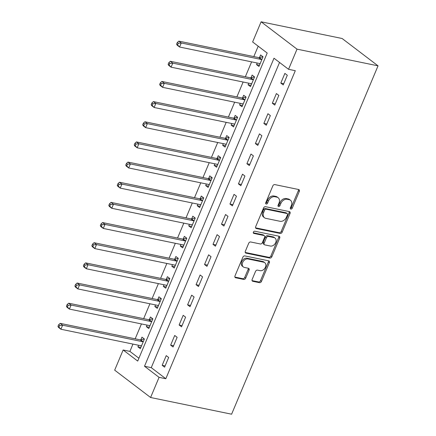 <?xml version="1.0" encoding="UTF-8"?>
<svg xmlns="http://www.w3.org/2000/svg" width="436" height="436" viewBox="0 0 436 436"><rect width="100%" height="100%" fill="white"/><g stroke="black" fill="none" stroke-linecap="round" stroke-linejoin="round"><path stroke-width="0.65" d="M290.861 209.106A1.232 0.905 127.3 0 0 292.251 208.19L299.325 191.371A1.76 1.292 127.3 0 0 299.069 189.698A1.76 1.292 127.3 0 0 298.665 189.518L274.811 184.597A1.76 1.292 127.3 0 0 272.816 185.91L265.747 202.729A1.232 0.905 127.3 0 0 265.927 203.901A1.232 0.905 127.3 0 0 266.211 204.026A1.232 0.905 127.3 0 0 267.606 203.111L268.522 200.931A5.641 4.137 127.3 0 1 274.887 196.74L276.876 197.154A5.641 4.137 127.3 0 1 278.163 197.731A5.641 4.137 127.3 0 1 278.991 203.089L278.075 205.269A1.232 0.905 127.3 0 0 278.255 206.441A1.232 0.905 127.3 0 0 278.533 206.566A1.232 0.905 127.3 0 0 279.928 205.65L280.844 203.476A5.641 4.137 127.3 0 1 287.215 199.285L289.204 199.693A5.641 4.137 127.3 0 1 290.49 200.271A5.641 4.137 127.3 0 1 291.313 205.634L290.398 207.809A1.232 0.905 127.3 0 0 290.578 208.98A1.232 0.905 127.3 0 0 290.861 209.106M290.289 208.354A1.232 0.905 127.3 0 0 291.281 207.454L298.355 190.63A1.76 1.292 127.3 0 0 298.447 189.469M265.638 203.274A1.232 0.905 127.3 0 0 266.636 202.369L267.546 200.195L268.522 200.931M277.961 205.814A1.232 0.905 127.3 0 0 278.958 204.909L279.874 202.735L280.844 203.476M252.15 279.438A1.76 1.292 127.3 0 0 252.406 281.116A1.76 1.292 127.3 0 0 252.809 281.296L259.502 282.675A1.76 1.292 127.3 0 0 261.491 281.367L269.344 262.685A1.76 1.292 127.3 0 0 269.088 261.011A1.76 1.292 127.3 0 0 268.685 260.832L244.83 255.91A1.76 1.292 127.3 0 0 242.841 257.224L234.988 275.901A1.76 1.292 127.3 0 0 235.244 277.579A1.76 1.292 127.3 0 0 235.647 277.759L243.735 279.427A1.76 1.292 127.3 0 0 245.724 278.114L249.081 270.118A1.76 1.292 127.3 0 0 248.825 268.445A1.76 1.292 127.3 0 0 248.422 268.265L244.416 267.437A4.714 3.461 127.3 0 1 243.337 266.952A4.714 3.461 127.3 0 1 242.999 261.769A4.714 3.461 127.3 0 1 247.975 258.968L263.682 262.205A4.714 3.461 127.3 0 1 264.756 262.69A4.714 3.461 127.3 0 1 265.093 267.873A4.714 3.461 127.3 0 1 260.118 270.674L257.502 270.135A1.76 1.292 127.3 0 0 255.512 271.448L252.15 279.438M279.547 62.452L151.259 367.646L165.816 378.731L159.069 377.342L150.594 397.501L231.603 414.2L378.034 65.847L342.118 38.499L261.11 21.8L252.635 41.96L267.197 53.045L137.711 361.079L123.148 349.994L114.673 370.153L150.594 397.501M165.816 378.731L295.303 70.697L288.55 69.308L297.025 49.148L378.034 65.847M280.195 233.445A1.76 1.292 127.3 0 0 282.19 232.132L290.038 213.455A1.76 1.292 127.3 0 0 289.782 211.782A1.76 1.292 127.3 0 0 289.379 211.596L265.524 206.68A1.76 1.292 127.3 0 0 263.535 207.988L255.681 226.671A1.76 1.292 127.3 0 0 255.943 228.344A1.76 1.292 127.3 0 0 256.346 228.524L280.195 233.445L279.225 232.704A1.76 1.292 127.3 0 0 281.22 231.396L289.068 212.714A1.76 1.292 127.3 0 0 289.166 211.553M279.694 238.072L271.841 256.75A1.76 1.292 127.3 0 1 269.851 258.058L245.997 253.142A1.76 1.292 127.3 0 1 245.593 252.962A1.76 1.292 127.3 0 1 245.337 251.289L248.694 243.293A1.76 1.292 127.3 0 1 250.689 241.98L260.363 243.975A1.76 1.292 127.3 0 0 262.352 242.667L264.581 237.364A1.76 1.292 127.3 0 0 264.325 235.685A1.76 1.292 127.3 0 0 263.922 235.505L253.85 233.429A1.232 0.905 127.3 0 1 253.567 233.304A1.232 0.905 127.3 0 1 253.48 231.947A1.232 0.905 127.3 0 1 254.782 231.216L279.035 236.214A1.76 1.292 127.3 0 1 279.438 236.394A1.76 1.292 127.3 0 1 279.694 238.072L278.724 237.331L270.87 256.008L271.841 256.75M284.877 73.406L280.806 83.08L283.237 84.927L287.302 75.254L284.877 73.406M276.402 93.566L272.331 103.239L274.762 105.087L278.827 95.413L276.402 93.566M267.927 113.725L263.862 123.399L266.287 125.246L270.353 115.573L267.927 113.725M259.453 133.885L255.387 143.558L257.812 145.406L261.878 135.732L259.453 133.885M250.978 154.039L246.912 163.718L249.338 165.566L253.403 155.892L250.978 154.039M242.503 174.198L238.438 183.878L240.863 185.725L244.928 176.046L242.503 174.198M234.028 194.358L229.963 204.037L232.388 205.885L236.459 196.205L234.028 194.358M225.554 214.517L221.488 224.197L223.913 226.044L227.984 216.365L225.554 214.517M217.084 234.677L213.013 244.356L215.439 246.204L219.51 236.525L217.084 234.677M208.61 254.837L204.539 264.516L206.969 266.363L211.035 256.684L208.61 254.837M200.135 274.996L196.064 284.675L198.494 286.523L202.56 276.844L200.135 274.996M191.66 295.156L187.594 304.829L190.02 306.682L194.085 297.003L191.66 295.156M183.185 315.315L179.12 324.989L181.545 326.837L185.611 317.163L183.185 315.315M174.711 335.475L170.645 345.149L173.07 346.996L177.136 337.322L174.711 335.475M166.236 355.634L162.17 365.308L164.595 367.156L168.667 357.482L166.236 355.634M258.194 46.189L253.817 56.593M251.605 61.863L245.343 76.752M243.13 82.023L236.873 96.912M234.655 102.182L228.399 117.071M226.18 122.342L219.924 137.231M217.706 142.501L211.449 157.391M209.231 162.661L202.974 177.55M200.756 182.82L194.5 197.71M192.281 202.98L186.025 217.864M183.812 223.139L177.55 238.023M175.337 243.299L169.075 258.183M166.863 263.458L160.606 278.342M158.388 283.618L152.131 298.502M149.913 303.778L143.657 318.662M141.438 323.932L135.182 338.821M132.964 344.091L129.901 351.383L138.904 358.239M257.202 63.018L256.537 64.604L258.968 66.452L263.033 56.773L260.608 54.925L259.502 57.547M248.733 83.178L248.068 84.764L250.493 86.611L254.559 76.932L252.133 75.085L251.032 77.706M240.258 103.337L239.593 104.918L242.018 106.771L246.084 97.092L243.659 95.244L242.558 97.866M231.783 123.497L231.118 125.078L233.543 126.925L237.609 117.251L235.184 115.404L234.083 118.025M223.308 143.657L222.643 145.237L225.069 147.085L229.14 137.411L226.709 135.563L225.608 138.185M214.834 163.816L214.169 165.397L216.594 167.244L220.665 157.57L218.234 155.723L217.133 158.344M206.359 183.976L205.694 185.556L208.119 187.404L212.19 177.73L209.76 175.882L208.659 178.504M197.884 204.135L197.219 205.716L199.644 207.563L203.716 197.89L201.29 196.042L200.184 198.663M189.409 224.295L188.744 225.875L191.175 227.723L195.241 218.049L192.816 216.202L191.709 218.823M180.935 244.454L180.27 246.035L182.7 247.882L186.766 238.209L184.341 236.356L183.234 238.983M172.465 264.614L171.8 266.194L174.226 268.042L178.291 258.363L175.866 256.515L174.765 259.142M163.99 284.773L163.326 286.354L165.751 288.201L169.817 278.522L167.391 276.675L166.29 279.302M155.516 304.928L154.851 306.513L157.276 308.361L161.342 298.682L158.917 296.834L157.816 299.461M147.041 325.087L146.376 326.673L148.801 328.521L152.873 318.841L150.442 316.994L149.341 319.621M138.566 345.247L137.901 346.833L140.327 348.68L144.398 339.001L141.967 337.153L140.866 339.775M129.901 351.383L123.148 349.994M288.55 69.308L273.993 58.222L144.507 366.251L159.069 377.342M297.025 49.148L261.11 21.8M151.259 367.646L144.507 366.251M256.537 64.604L259.485 65.209M248.068 84.764L251.011 85.369M239.593 104.918L242.541 105.528M231.118 125.078L234.067 125.688M222.643 145.237L225.592 145.847M214.169 165.397L217.117 166.007M205.694 185.556L208.642 186.167M197.219 205.716L200.168 206.326M188.744 225.875L191.693 226.486M180.27 246.035L183.218 246.64M171.8 266.194L174.743 266.799M163.326 286.354L166.274 286.959M154.851 306.513L157.799 307.118M146.376 326.673L149.325 327.278M137.901 346.833L140.85 347.438M280.806 83.08L283.754 83.69M272.331 103.239L275.28 103.85M263.862 123.399L266.805 124.009M255.387 143.558L258.335 144.169M246.912 163.718L249.861 164.323M238.438 183.878L241.386 184.483M229.963 204.037L232.911 204.642M221.488 224.197L224.436 224.802M213.013 244.356L215.962 244.961M204.539 264.516L207.487 265.121M196.064 284.675L199.012 285.28M187.594 304.829L190.537 305.44M179.12 324.989L182.068 325.599M170.645 345.149L173.593 345.759M162.17 365.308L165.119 365.918M290.49 200.271L289.52 199.53A5.641 4.137 127.3 0 0 288.229 198.952L289.204 199.693M279.874 202.735A5.641 4.137 127.3 0 1 286.245 198.544L288.229 198.952M278.163 197.731L277.192 196.99A5.641 4.137 127.3 0 0 275.906 196.413L276.876 197.154M267.546 200.195A5.641 4.137 127.3 0 1 273.917 196.004L275.906 196.413M255.589 227.832L279.225 232.704M287.455 214.812A1.232 0.905 127.3 0 0 287.275 213.64A1.232 0.905 127.3 0 0 286.992 213.515L266.053 209.198A1.232 0.905 127.3 0 0 264.657 210.114L263.693 212.408A5.641 4.137 127.3 0 0 264.516 217.771A5.641 4.137 127.3 0 0 265.807 218.349L280.119 221.303A5.641 4.137 127.3 0 0 286.49 217.112L287.455 214.812M287.275 213.64L286.305 212.904A1.232 0.905 127.3 0 0 286.021 212.773L286.992 213.515M264.516 217.771L263.546 217.03A5.641 4.137 127.3 0 1 262.723 211.673L263.687 209.373A1.232 0.905 127.3 0 1 265.083 208.457L286.021 212.773M245.239 252.449L268.881 257.322A1.76 1.292 127.3 0 0 270.87 256.008M264.325 235.685L263.355 234.95A1.76 1.292 127.3 0 0 262.952 234.77L253.283 232.775M270.402 246.046A4.714 3.461 127.3 0 0 275.372 243.244A4.714 3.461 127.3 0 0 275.034 238.061A4.714 3.461 127.3 0 0 273.961 237.576L268.429 236.437A1.76 1.292 127.3 0 0 266.44 237.745L264.205 243.048A1.76 1.292 127.3 0 0 264.467 244.727A1.76 1.292 127.3 0 0 264.87 244.907L270.402 246.046M275.034 238.061L274.064 237.32A4.714 3.461 127.3 0 0 272.99 236.835L273.961 237.576M264.467 244.727L263.497 243.986A1.76 1.292 127.3 0 1 263.235 242.312L265.464 237.004A1.76 1.292 127.3 0 1 267.459 235.696L272.99 236.835M278.724 237.331A1.76 1.292 127.3 0 0 278.817 236.17M264.756 262.69L263.785 261.949A4.714 3.461 127.3 0 0 262.706 261.469L263.682 262.205M243.337 266.952L242.367 266.216A4.714 3.461 127.3 0 1 242.029 261.028A4.714 3.461 127.3 0 1 247.005 258.232L262.706 261.469M234.895 277.062L242.759 278.686A1.76 1.292 127.3 0 0 244.754 277.378L248.111 269.383A1.76 1.292 127.3 0 0 248.209 268.222M252.057 280.599L258.532 281.934A1.76 1.292 127.3 0 0 260.521 280.626L268.374 261.949A1.76 1.292 127.3 0 0 268.472 260.788M259.371 63.465L259.992 64.005M263.001 56.751L259.3 57.596A1.793 1.319 -52.7 0 1 258.744 57.607L178.82 41.131L181.245 42.979L179.55 47.012L259.48 63.487A1.793 1.319 -52.7 0 1 259.889 63.672A1.793 1.319 -52.7 0 1 259.932 63.711L260.069 63.825M261.932 59.4L261.725 59.443A1.793 1.319 -52.7 0 1 261.175 59.454L181.245 42.979L178.253 43.273L177.283 42.532L176.602 44.145L177.577 44.886L178.253 43.273M177.577 44.886L179.55 47.012L177.125 45.164L176.602 44.145M177.283 42.532L178.82 41.131M250.896 83.625L251.523 84.164M254.531 76.91L250.825 77.755A1.793 1.319 -52.7 0 1 250.269 77.766L170.345 61.291L172.77 63.138L171.076 67.171L251.005 83.647A1.793 1.319 -52.7 0 1 251.414 83.832A1.793 1.319 -52.7 0 1 251.458 83.87L251.594 83.984M253.458 79.554L253.251 79.603A1.793 1.319 -52.7 0 1 252.7 79.614L172.77 63.138L169.778 63.433L168.808 62.691L168.133 64.305L169.103 65.046L169.778 63.433M169.103 65.046L171.076 67.171L168.65 65.324L168.133 64.305M168.808 62.691L170.345 61.291M242.421 103.784L243.048 104.324M246.057 97.07L242.351 97.915A1.793 1.319 -52.7 0 1 241.795 97.926L161.87 81.45L164.296 83.298L162.601 87.331L242.53 103.806A1.793 1.319 -52.7 0 1 242.939 103.991A1.793 1.319 -52.7 0 1 242.983 104.03L243.119 104.144M244.983 99.713L244.776 99.762A1.793 1.319 -52.7 0 1 244.225 99.773L164.296 83.298L161.304 83.592L160.334 82.851L159.658 84.464L160.628 85.205L161.304 83.592M160.628 85.205L162.601 87.331L160.175 85.483L159.658 84.464M160.334 82.851L161.87 81.45M233.947 123.944L234.573 124.483M237.582 117.23L233.876 118.074A1.793 1.319 -52.7 0 1 233.325 118.085L153.396 101.61L155.821 103.457L154.126 107.49L234.056 123.966A1.793 1.319 -52.7 0 1 234.464 124.151A1.793 1.319 -52.7 0 1 234.508 124.189L234.644 124.304M236.508 119.873L236.301 119.922A1.793 1.319 -52.7 0 1 235.751 119.933L155.821 103.457L152.829 103.752L151.859 103.01L151.183 104.624L152.153 105.365L152.829 103.752M152.153 105.365L154.126 107.49L151.701 105.643L151.183 104.624M151.859 103.01L153.396 101.61M225.472 144.103L226.099 144.638M229.107 137.389L225.401 138.234A1.793 1.319 -52.7 0 1 224.851 138.245L144.921 121.769L147.346 123.617L145.651 127.65L225.581 144.125A1.793 1.319 -52.7 0 1 225.99 144.311A1.793 1.319 -52.7 0 1 226.033 144.343L226.175 144.463M228.033 140.032L227.826 140.081A1.793 1.319 -52.7 0 1 227.276 140.092L147.346 123.617L144.354 123.911L143.384 123.17L142.708 124.783L143.678 125.519L144.354 123.911M143.678 125.519L145.651 127.65L143.226 125.797L142.708 124.783M143.384 123.17L144.921 121.769M217.003 164.263L217.624 164.797M220.632 157.549L216.926 158.393A1.793 1.319 -52.7 0 1 216.376 158.404L136.446 141.929L138.871 143.776L137.177 147.804L217.106 164.285A1.793 1.319 -52.7 0 1 217.515 164.47A1.793 1.319 -52.7 0 1 217.564 164.503L217.7 164.623M219.559 160.192L219.357 160.241A1.793 1.319 -52.7 0 1 218.801 160.252L138.871 143.776L135.885 144.071L134.909 143.33L134.234 144.943L135.204 145.679L135.885 144.071M135.204 145.679L137.177 147.804L134.751 145.956L134.234 144.943M134.909 143.33L136.446 141.929M208.528 184.423L209.149 184.957M212.158 177.703L208.452 178.553A1.793 1.319 -52.7 0 1 207.901 178.564L127.971 162.088L130.402 163.936L128.707 167.964L208.631 184.444A1.793 1.319 -52.7 0 1 209.04 184.63A1.793 1.319 -52.7 0 1 209.089 184.662L209.226 184.782M211.084 180.351L210.882 180.4A1.793 1.319 -52.7 0 1 210.326 180.411L130.402 163.936L127.41 164.225L126.44 163.489L125.759 165.102L126.729 165.838L127.41 164.225M126.729 165.838L128.707 167.964L126.276 166.116L125.759 165.102M126.44 163.489L127.971 162.088M200.053 204.582L200.674 205.116M203.683 197.862L199.977 198.712A1.793 1.319 -52.7 0 1 199.426 198.723L119.497 182.243L121.927 184.096L120.232 188.123L200.157 204.604A1.793 1.319 -52.7 0 1 200.571 204.789A1.793 1.319 -52.7 0 1 200.615 204.822L200.751 204.942M202.609 200.511L202.408 200.56A1.793 1.319 -52.7 0 1 201.852 200.571L121.927 184.096L118.935 184.384L117.965 183.649L117.284 185.262L118.254 185.998L118.935 184.384M118.254 185.998L120.232 188.123L117.802 186.276L117.284 185.262M117.965 183.649L119.497 182.243M191.578 224.742L192.2 225.276M195.208 218.022L191.508 218.872A1.793 1.319 -52.7 0 1 190.952 218.883L111.027 202.402L113.453 204.25L111.758 208.283L191.682 224.763A1.793 1.319 -52.7 0 1 192.096 224.943A1.793 1.319 -52.7 0 1 192.14 224.981L192.276 225.101M194.14 220.671L193.933 220.72A1.793 1.319 -52.7 0 1 193.377 220.73L113.453 204.25L110.461 204.544L109.491 203.808L108.809 205.421L109.779 206.157L110.461 204.544M109.779 206.157L111.758 208.283L109.332 206.435L108.809 205.421M109.491 203.808L111.027 202.402M183.104 244.901L183.725 245.435M186.733 238.181L183.033 239.026A1.793 1.319 -52.7 0 1 182.477 239.042L102.553 222.562L104.978 224.409L103.283 228.442L183.213 244.923A1.793 1.319 -52.7 0 1 183.621 245.103A1.793 1.319 -52.7 0 1 183.665 245.141L183.801 245.261M185.665 240.83L185.458 240.879A1.793 1.319 -52.7 0 1 184.908 240.89L104.978 224.409L101.986 224.704L101.016 223.968L100.335 225.581L101.31 226.317L101.986 224.704M101.31 226.317L103.283 228.442L100.858 226.595L100.335 225.581M101.016 223.968L102.553 222.562M174.629 265.061L175.256 265.595M178.264 258.341L174.558 259.186A1.793 1.319 -52.7 0 1 174.002 259.202L94.078 242.721L96.503 244.569L94.808 248.602L174.738 265.083A1.793 1.319 -52.7 0 1 175.147 265.262A1.793 1.319 -52.7 0 1 175.19 265.301L175.327 265.42M177.19 260.99L176.983 261.033A1.793 1.319 -52.7 0 1 176.433 261.05L96.503 244.569L93.511 244.863L92.541 244.127L91.865 245.735L92.835 246.476L93.511 244.863M92.835 246.476L94.808 248.602L92.383 246.754L91.865 245.735M92.541 244.127L94.078 242.721M166.154 285.215L166.781 285.754M169.789 278.5L166.083 279.345A1.793 1.319 -52.7 0 1 165.527 279.362L85.603 262.881L88.028 264.728L86.333 268.761L166.263 285.237A1.793 1.319 -52.7 0 1 166.672 285.422A1.793 1.319 -52.7 0 1 166.715 285.46L166.852 285.58M168.716 281.149L168.509 281.193A1.793 1.319 -52.7 0 1 167.958 281.209L88.028 264.728L85.036 265.023L84.066 264.281L83.39 265.895L84.361 266.636L85.036 265.023M84.361 266.636L86.333 268.761L83.908 266.914L83.39 265.895M84.066 264.281L85.603 262.881M157.679 305.374L158.306 305.914M161.315 298.66L157.609 299.505A1.793 1.319 -52.7 0 1 157.058 299.521L77.128 283.04L79.554 284.888L77.859 288.921L157.788 305.396A1.793 1.319 -52.7 0 1 158.197 305.582A1.793 1.319 -52.7 0 1 158.241 305.62L158.377 305.734M160.241 301.309L160.034 301.352A1.793 1.319 -52.7 0 1 159.483 301.369L79.554 284.888L76.562 285.182L75.591 284.441L74.916 286.054L75.886 286.795L76.562 285.182M75.886 286.795L77.859 288.921L75.433 287.073L74.916 286.054M75.591 284.441L77.128 283.04M149.205 325.534L149.831 326.074M152.84 318.82L149.134 319.664A1.793 1.319 -52.7 0 1 148.583 319.675L68.654 303.2L71.079 305.047L69.384 309.08L149.314 325.556A1.793 1.319 -52.7 0 1 149.722 325.741A1.793 1.319 -52.7 0 1 149.766 325.779L149.908 325.894M151.766 321.468L151.559 321.512A1.793 1.319 -52.7 0 1 151.009 321.528L71.079 305.047L68.087 305.342L67.117 304.601L66.441 306.214L67.411 306.955L68.087 305.342M67.411 306.955L69.384 309.08L66.959 307.233L66.441 306.214M67.117 304.601L68.654 303.2M140.735 345.694L141.357 346.233M144.365 338.979L140.659 339.824A1.793 1.319 -52.7 0 1 140.109 339.835L60.179 323.359L62.604 325.207L60.909 329.24L140.839 345.715A1.793 1.319 -52.7 0 1 141.248 345.901A1.793 1.319 -52.7 0 1 141.297 345.939L141.433 346.053M143.291 341.628L143.09 341.671A1.793 1.319 -52.7 0 1 142.534 341.682L62.604 325.207L59.618 325.501L58.642 324.76L57.966 326.373L58.936 327.114L59.618 325.501M58.936 327.114L60.909 329.24L58.484 327.392L57.966 326.373M58.642 324.76L60.179 323.359M291.281 207.454L292.251 208.19M266.636 202.369L267.606 203.111M278.958 204.909L279.928 205.65M286.245 198.544L287.215 199.285M273.917 196.004L274.887 196.74M298.355 190.63L299.325 191.371M255.66 228.006L256.346 228.524M289.068 212.714L290.038 213.455M281.22 231.396L282.19 232.132M265.083 208.457L266.053 209.198M263.687 209.373L264.657 210.114M262.723 211.673L263.693 212.408M268.881 257.322L269.851 258.058M245.31 252.624L245.997 253.142M262.952 234.77L263.922 235.505M253.37 233.064L253.85 233.429M267.459 235.696L268.429 236.437M265.464 237.004L266.44 237.745M263.235 242.312L264.205 243.048M247.005 258.232L247.975 258.968M248.111 269.383L249.081 270.118M244.754 277.378L245.724 278.114M242.759 278.686L243.735 279.427M234.966 277.236L235.647 277.759M268.374 261.949L269.344 262.685M260.521 280.626L261.491 281.367M258.532 281.934L259.502 282.675M252.128 280.773L252.809 281.296M259.3 57.596L261.725 59.443M258.744 57.607L261.175 59.454M250.825 77.755L253.251 79.603M250.269 77.766L252.7 79.614M242.351 97.915L244.776 99.762M241.795 97.926L244.225 99.773M233.876 118.074L236.301 119.922M233.325 118.085L235.751 119.933M225.401 138.234L227.826 140.081M224.851 138.245L227.276 140.092M216.926 158.393L219.357 160.241M216.376 158.404L218.801 160.252M208.452 178.553L210.882 180.4M207.901 178.564L210.326 180.411M199.977 198.712L202.408 200.56M199.426 198.723L201.852 200.571M191.508 218.872L193.933 220.72M190.952 218.883L193.377 220.73M183.033 239.026L185.458 240.879M182.477 239.042L184.908 240.89M174.558 259.186L176.983 261.033M174.002 259.202L176.433 261.05M166.083 279.345L168.509 281.193M165.527 279.362L167.958 281.209M157.609 299.505L160.034 301.352M157.058 299.521L159.483 301.369M149.134 319.664L151.559 321.512M148.583 319.675L151.009 321.528M140.659 339.824L143.09 341.671M140.109 339.835L142.534 341.682"/></g></svg>
